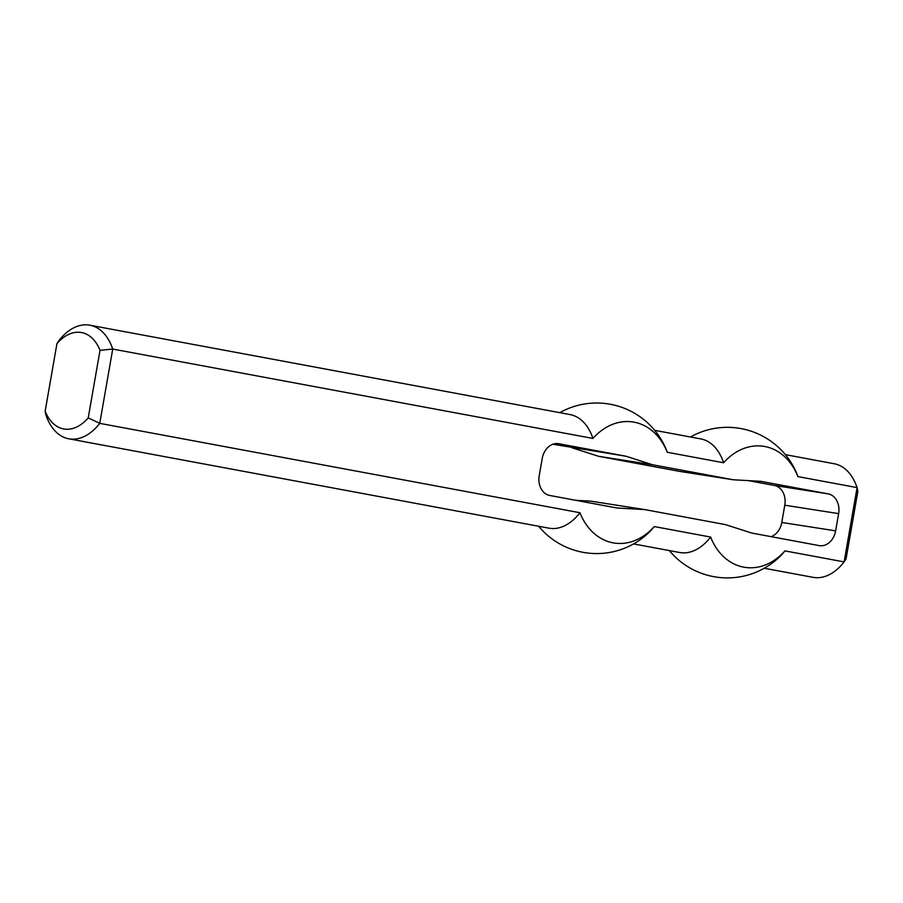 <?xml version="1.0" encoding="UTF-8"?>
<svg xmlns="http://www.w3.org/2000/svg" width="903" height="903" viewBox="0 0 903 903"><rect width="100%" height="100%" fill="white"/><g stroke="black" fill="none" stroke-linecap="round" stroke-linejoin="round"><path stroke-width="1.35" d="M626.084 456.252L652.429 464.718L598.587 456.308L679.417 471.355L733.259 479.764L760.811 481.333L828.164 493.873A17.507 13.703 98.9 0 1 838.627 513.626L835.625 530.862A17.507 13.703 98.9 0 1 819.45 545.66A17.507 13.703 98.9 0 1 819.145 545.604L751.781 533.063L725.436 524.609L644.595 509.563L617.054 507.994L549.69 495.454A17.507 13.703 -81.1 0 1 539.226 475.7L542.24 458.453A17.507 13.703 -81.1 0 1 558.415 443.666A17.507 13.703 -81.1 0 1 558.72 443.723L626.084 456.252L552.85 444.231M598.587 456.308L572.242 447.843M733.259 479.764L652.429 464.718M748.384 480.622L774.334 485.453A17.507 13.703 -81.1 0 1 784.786 505.206L781.784 522.453A17.507 13.703 -81.1 0 1 771.162 536.675M575.64 500.285L590.754 501.142L644.595 509.563M846.055 558.957L857.85 491.367L857.082 487.609L844.113 561.903L846.055 558.957M669.326 550.582A75.288 75.288 0 0 0 780.068 556.361A57.781 35.962 -79.5 0 0 784.933 550.886L844.113 561.903A57.781 35.962 100.5 0 1 813.106 577.344L764.231 568.247M785.373 454.649L834.248 463.747A57.781 35.962 100.5 0 1 857.082 487.609L797.891 476.592A57.781 35.962 -79.5 0 0 795.87 471.445A75.288 75.288 0 0 0 690.468 436.984M100.019 350.319L88.223 417.908A49.022 30.51 100.5 0 1 45.15 411.181L45.918 414.94A57.781 35.962 -79.5 0 0 68.752 438.802A57.781 35.962 -79.5 0 0 99.759 423.36L112.728 349.066A57.781 35.962 -79.5 0 0 89.894 325.204A57.781 35.962 -79.5 0 0 58.887 340.645L56.945 343.591A49.022 30.51 100.5 0 1 100.019 350.319L112.728 349.066L592.932 438.44A57.781 35.962 -79.5 0 0 570.098 414.579L89.894 325.204M88.223 417.908L99.759 423.36L579.963 512.735A61.257 47.938 98.9 0 0 654.246 526.562L710.65 537.059A61.257 47.938 -81.1 0 0 784.933 550.886M45.15 411.181L56.945 343.591M592.932 438.44A61.257 47.938 98.9 0 1 667.215 452.268L723.608 462.765A61.257 47.938 -81.1 0 1 797.891 476.592M68.752 438.802L548.956 528.176A57.781 35.962 -79.5 0 0 579.963 512.735M633.545 543.922L679.643 552.501A57.781 35.962 -79.5 0 0 710.65 537.059M723.608 462.765A57.781 35.962 -79.5 0 0 700.784 438.903L654.686 430.325M538.639 526.257A75.288 75.288 0 0 0 649.381 532.036A57.781 35.962 -79.5 0 0 654.246 526.562M667.215 452.268A57.781 35.962 -79.5 0 0 665.195 447.12A75.288 75.288 0 0 0 559.792 412.66M558.72 443.723L558.099 443.621M828.164 493.873L774.334 485.453M838.627 513.626L784.786 505.206M835.625 530.862L781.784 522.453"/></g></svg>
